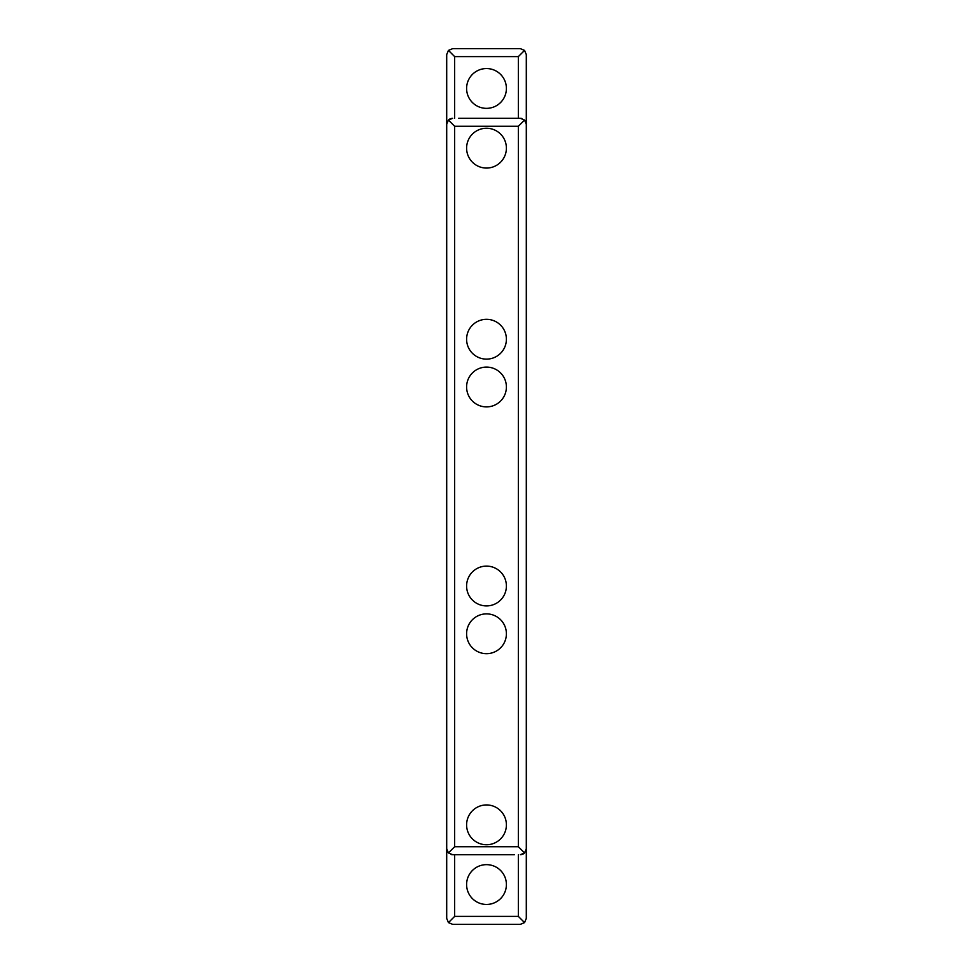 <?xml version="1.0" encoding="UTF-8"?>
<svg xmlns="http://www.w3.org/2000/svg" width="973" height="973" viewBox="0 0 973 973"><rect width="100%" height="100%" fill="white"/><g stroke="black" fill="none" stroke-linecap="round" stroke-linejoin="round"><path stroke-width="1.46" d="M466.602 633.776A19.898 19.898 0 0 0 486.5 653.674A19.898 19.898 0 0 0 506.398 633.776A19.898 19.898 0 0 0 486.5 613.878A19.898 19.898 0 0 0 466.602 633.776M466.602 339.224A19.898 19.898 0 0 0 486.5 359.122A19.898 19.898 0 0 0 506.398 339.224A19.898 19.898 0 0 0 486.5 319.326A19.898 19.898 0 0 0 466.602 339.224M506.398 586.014A19.898 19.898 0 0 1 486.5 605.911A19.898 19.898 0 0 1 466.602 586.014A19.898 19.898 0 0 1 486.5 566.104A19.898 19.898 0 0 1 506.398 586.014M506.398 824.836A19.898 19.898 0 0 1 486.5 844.746A19.898 19.898 0 0 1 466.602 824.836A19.898 19.898 0 0 1 486.5 804.939A19.898 19.898 0 0 1 506.398 824.836M466.602 386.986A19.898 19.898 0 0 0 486.5 406.896A19.898 19.898 0 0 0 506.398 386.986A19.898 19.898 0 0 0 486.5 367.089A19.898 19.898 0 0 0 466.602 386.986M466.602 148.164A19.898 19.898 0 0 0 486.5 168.061A19.898 19.898 0 0 0 506.398 148.164A19.898 19.898 0 0 0 486.5 128.254A19.898 19.898 0 0 0 466.602 148.164M466.602 884.542A19.898 19.898 0 0 0 486.5 904.452A19.898 19.898 0 0 0 506.398 884.542A19.898 19.898 0 0 0 486.5 864.644A19.898 19.898 0 0 0 466.602 884.542M466.602 88.458A19.898 19.898 0 0 0 486.5 108.356A19.898 19.898 0 0 0 506.398 88.458A19.898 19.898 0 0 0 486.5 68.548A19.898 19.898 0 0 0 466.602 88.458M454.659 846.729L518.341 846.729L518.341 126.271L454.659 126.271L454.659 846.729L448.444 852.944L446.692 848.724L446.692 124.276L446.692 918.378L448.444 922.599L452.664 924.35L520.336 924.35L524.556 922.599L518.341 916.384L518.341 854.695M458.636 854.695L452.664 854.695L448.444 852.944M514.364 854.695L452.664 854.695M458.636 118.305L520.336 118.305L524.556 120.056L526.308 124.276L526.308 918.378L524.556 922.599M514.364 118.305L520.336 118.305M452.664 118.305L448.444 120.056L446.692 124.276L446.692 54.622L448.444 50.401L454.659 56.616L518.341 56.616L524.556 50.401L520.336 48.65L452.664 48.65L448.444 50.401M454.659 854.695L454.659 916.384L518.341 916.384M454.659 916.384L448.444 922.599M524.556 50.401L526.308 54.622L526.308 848.724L524.556 852.944L520.336 854.695M454.659 56.616L454.659 118.305M518.341 118.305L518.341 56.616M526.271 849.38L526.089 850.293M524.021 853.418L523.389 853.856M523.219 853.953L520.993 854.659M452.007 854.659L451.095 854.476M447.969 852.409L447.531 851.776M447.434 851.606L446.729 849.38M446.729 123.62L446.911 122.707M448.979 119.582L449.611 119.144M449.781 119.047L452.007 118.341M520.993 118.341L521.905 118.524M525.031 120.591L525.469 121.224M525.566 121.394L526.271 123.62M518.341 846.729L524.556 852.944M448.444 120.056L454.659 126.271M518.341 126.271L524.556 120.056"/></g></svg>
